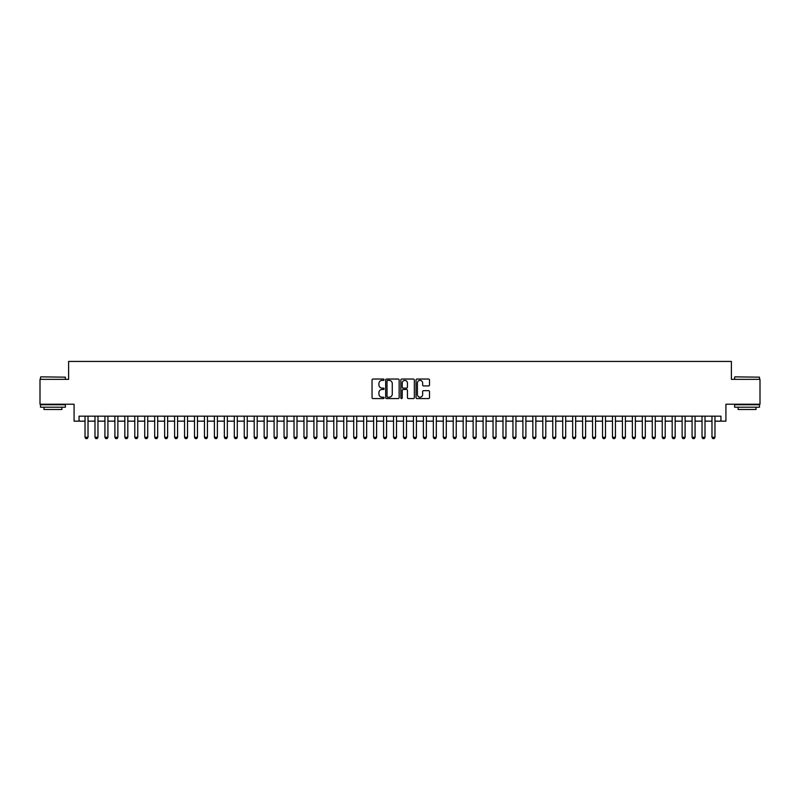 <?xml version="1.0" encoding="UTF-8"?>
<svg xmlns="http://www.w3.org/2000/svg" width="800" height="800" viewBox="0 0 800 800"><rect width="100%" height="100%" fill="white"/><g stroke="black" fill="none" stroke-linecap="round" stroke-linejoin="round"><path stroke-width="1.2" d="M384.08 379.72A0.68 0.68 0 0 0 383.39 379.04L373.02 379.04A0.98 0.98 0 0 0 372.04 380.01L372.04 397.6A0.98 0.98 0 0 0 373.02 398.57L383.39 398.57A0.68 0.68 0 0 0 384.08 397.89A0.68 0.68 0 0 0 383.39 397.21L382.05 397.21A3.13 3.13 0 0 1 378.93 394.08L378.93 392.61A3.13 3.13 0 0 1 382.05 389.49L383.39 389.49A0.68 0.68 0 0 0 384.08 388.8A0.68 0.68 0 0 0 383.39 388.12L382.05 388.12A3.13 3.13 0 0 1 378.93 384.99L378.93 383.53A3.13 3.13 0 0 1 382.05 380.4L383.39 380.4A0.68 0.68 0 0 0 384.08 379.72M428.55 385.92A0.98 0.98 0 0 0 429.52 384.95L429.52 380.01A0.98 0.98 0 0 0 428.55 379.04L417.02 379.04A0.98 0.98 0 0 0 416.04 380.01L416.04 397.6A0.98 0.98 0 0 0 417.02 398.57L428.55 398.57A0.98 0.98 0 0 0 429.52 397.6L429.52 391.64A0.98 0.98 0 0 0 428.55 390.66L423.61 390.66A0.98 0.98 0 0 0 422.64 391.64L422.64 394.59A2.61 2.61 0 0 1 420.02 397.21A2.61 2.61 0 0 1 417.41 394.59L417.41 383.02A2.61 2.61 0 0 1 420.02 380.4A2.61 2.61 0 0 1 422.64 383.02L422.64 384.95A0.98 0.98 0 0 0 423.61 385.92L428.55 385.92M79.06 421.15L79.06 416.17L720.94 416.17L720.94 421.15L725.92 421.15L725.92 404.23L760 404.23L760 379.35L731.39 379.35L731.39 361.44L68.61 361.44L68.61 379.35L40 379.35L40 404.23L74.08 404.23L74.08 421.15L85.03 421.15M399.15 380.01A0.98 0.98 0 0 0 398.17 379.04L386.64 379.04A0.98 0.98 0 0 0 385.67 380.01L385.67 397.6A0.98 0.98 0 0 0 386.64 398.57L398.17 398.57A0.98 0.98 0 0 0 399.15 397.6L399.15 380.01M401.83 379.04L413.36 379.04A0.98 0.98 0 0 1 414.33 380.01L414.33 397.6A0.98 0.98 0 0 1 413.36 398.57L408.43 398.57A0.98 0.98 0 0 1 407.45 397.6L407.45 390.47A0.98 0.98 0 0 0 406.47 389.49L403.2 389.49A0.98 0.98 0 0 0 402.22 390.47L402.22 397.89A0.68 0.68 0 0 1 401.54 398.57A0.68 0.68 0 0 1 400.85 397.89L400.85 380.01A0.98 0.98 0 0 1 401.83 379.04M88.02 421.15L94.98 421.15M97.97 421.15L104.93 421.15M107.92 421.15L114.89 421.15M117.87 421.15L124.84 421.15M127.82 421.15L134.79 421.15M137.77 421.15L144.74 421.15M147.73 421.15L154.69 421.15M157.68 421.15L164.64 421.15M167.63 421.15L174.6 421.15M177.58 421.15L184.55 421.15M187.53 421.15L194.5 421.15M197.48 421.15L204.45 421.15M207.44 421.15L214.4 421.15M217.39 421.15L224.35 421.15M227.34 421.15L234.31 421.15M237.29 421.15L244.26 421.15M247.24 421.15L254.21 421.15M257.19 421.15L264.16 421.15M267.15 421.15L274.11 421.15M277.1 421.15L284.06 421.15M287.05 421.15L294.02 421.15M297 421.15L303.97 421.15M306.95 421.15L313.92 421.15M316.9 421.15L323.87 421.15M326.86 421.15L333.82 421.15M336.81 421.15L343.77 421.15M346.76 421.15L353.72 421.15M356.71 421.15L363.68 421.15M366.66 421.15L373.63 421.15M376.61 421.15L383.58 421.15M386.57 421.15L393.53 421.15M396.52 421.15L403.48 421.15M406.47 421.15L413.43 421.15M416.42 421.15L423.39 421.15M426.37 421.15L433.34 421.15M436.32 421.15L443.29 421.15M446.28 421.15L453.24 421.15M456.23 421.15L463.19 421.15M466.18 421.15L473.14 421.15M476.13 421.15L483.1 421.15M486.08 421.15L493.05 421.15M496.03 421.15L503 421.15M505.98 421.15L512.95 421.15M515.94 421.15L522.9 421.15M525.89 421.15L532.85 421.15M535.84 421.15L542.81 421.15M545.79 421.15L552.76 421.15M555.74 421.15L562.71 421.15M565.69 421.15L572.66 421.15M575.65 421.15L582.61 421.15M585.6 421.15L592.56 421.15M595.55 421.15L602.52 421.15M605.5 421.15L612.47 421.15M615.45 421.15L622.42 421.15M625.4 421.15L632.37 421.15M635.36 421.15L642.32 421.15M645.31 421.15L652.27 421.15M655.26 421.15L662.23 421.15M665.21 421.15L672.18 421.15M675.16 421.15L682.13 421.15M685.11 421.15L692.08 421.15M695.07 421.15L702.03 421.15M705.02 421.15L711.98 421.15M714.97 421.15L720.94 421.15M387.72 380.4A0.68 0.68 0 0 0 387.03 381.09L387.03 396.52A0.68 0.68 0 0 0 387.72 397.21L389.13 397.21A3.13 3.13 0 0 0 392.26 394.08L392.26 383.53A3.13 3.13 0 0 0 389.13 380.4L387.72 380.4M407.45 383.07A2.61 2.61 0 0 0 404.84 380.45A2.61 2.61 0 0 0 402.22 383.07L402.22 387.14A0.98 0.98 0 0 0 403.2 388.12L406.47 388.12A0.98 0.98 0 0 0 407.45 387.14L407.45 383.07M88.02 416.17L88.02 437.27L87.27 438.56L85.78 438.56L85.03 437.27L85.03 416.17M85.03 437.27L88.02 437.27M40.8 376.86L65.38 377.16L40.8 376.86M52.94 407.21L40.5 407.21L40.5 404.73L65.38 404.73L65.38 407.21L52.94 407.21M61.89 407.21L61.89 409.5L43.98 409.5L43.98 407.21M734.92 376.86L759.5 377.16L734.92 376.86M747.06 407.21L734.62 407.21L734.62 404.73L759.5 404.73L759.5 407.21L747.06 407.21M756.02 407.21L756.02 409.5L738.11 409.5L738.11 407.21M97.97 416.17L97.97 437.27L97.22 438.56L95.73 438.56L94.98 437.27L94.98 416.17M94.98 437.27L97.97 437.27M107.92 416.17L107.92 437.27L107.17 438.56L105.68 438.56L104.93 437.27L104.93 416.17M104.93 437.27L107.92 437.27M117.87 416.17L117.87 437.27L117.13 438.56L115.63 438.56L114.89 437.27L114.89 416.17M114.89 437.27L117.87 437.27M127.82 416.17L127.82 437.27L127.08 438.56L125.58 438.56L124.84 437.27L124.84 416.17M124.84 437.27L127.82 437.27M137.77 416.17L137.77 437.27L137.03 438.56L135.54 438.56L134.79 437.27L134.79 416.17M134.79 437.27L137.77 437.27M147.73 416.17L147.73 437.27L146.98 438.56L145.49 438.56L144.74 437.27L144.74 416.17M144.74 437.27L147.73 437.27M157.68 416.17L157.68 437.27L156.93 438.56L155.44 438.56L154.69 437.27L154.69 416.17M154.69 437.27L157.68 437.27M167.63 416.17L167.63 437.27L166.88 438.56L165.39 438.56L164.64 437.27L164.64 416.17M164.64 437.27L167.63 437.27M177.58 416.17L177.58 437.27L176.83 438.56L175.34 438.56L174.6 437.27L174.6 416.17M174.6 437.27L177.58 437.27M187.53 416.17L187.53 437.27L186.79 438.56L185.29 438.56L184.55 437.27L184.55 416.17M184.55 437.27L187.53 437.27M197.48 416.17L197.48 437.27L196.74 438.56L195.25 438.56L194.5 437.27L194.5 416.17M194.5 437.27L197.48 437.27M207.44 416.17L207.44 437.27L206.69 438.56L205.2 438.56L204.45 437.27L204.45 416.17M204.45 437.27L207.44 437.27M217.39 416.17L217.39 437.27L216.64 438.56L215.15 438.56L214.4 437.27L214.4 416.17M214.4 437.27L217.39 437.27M227.34 416.17L227.34 437.27L226.59 438.56L225.1 438.56L224.35 437.27L224.35 416.17M224.35 437.27L227.34 437.27M237.29 416.17L237.29 437.27L236.54 438.56L235.05 438.56L234.31 437.27L234.31 416.17M234.31 437.27L237.29 437.27M247.24 416.17L247.24 437.27L246.5 438.56L245 438.56L244.26 437.27L244.26 416.17M244.26 437.27L247.24 437.27M257.19 416.17L257.19 437.27L256.45 438.56L254.96 438.56L254.21 437.27L254.21 416.17M254.21 437.27L257.19 437.27M267.15 416.17L267.15 437.27L266.4 438.56L264.91 438.56L264.16 437.27L264.16 416.17M264.16 437.27L267.15 437.27M277.1 416.17L277.1 437.27L276.35 438.56L274.86 438.56L274.11 437.27L274.11 416.17M274.11 437.27L277.1 437.27M287.05 416.17L287.05 437.27L286.3 438.56L284.81 438.56L284.06 437.27L284.06 416.17M284.06 437.27L287.05 437.27M297 416.17L297 437.27L296.25 438.56L294.76 438.56L294.02 437.27L294.02 416.17M294.02 437.27L297 437.27M306.95 416.17L306.95 437.27L306.21 438.56L304.71 438.56L303.97 437.27L303.97 416.17M303.97 437.27L306.95 437.27M316.9 416.17L316.9 437.27L316.16 438.56L314.66 438.56L313.92 437.27L313.92 416.17M313.92 437.27L316.9 437.27M326.86 416.17L326.86 437.27L326.11 438.56L324.62 438.56L323.87 437.27L323.87 416.17M323.87 437.27L326.86 437.27M336.81 416.17L336.81 437.27L336.06 438.56L334.57 438.56L333.82 437.27L333.82 416.17M333.82 437.27L336.81 437.27M346.76 416.17L346.76 437.27L346.01 438.56L344.52 438.56L343.77 437.27L343.77 416.17M343.77 437.27L346.76 437.27M356.71 416.17L356.71 437.27L355.96 438.56L354.47 438.56L353.72 437.27L353.72 416.17M353.72 437.27L356.71 437.27M366.66 416.17L366.66 437.27L365.92 438.56L364.42 438.56L363.68 437.27L363.68 416.17M363.68 437.27L366.66 437.27M376.61 416.17L376.61 437.27L375.87 438.56L374.37 438.56L373.63 437.27L373.63 416.17M373.63 437.27L376.61 437.27M386.57 416.17L386.57 437.27L385.82 438.56L384.33 438.56L383.58 437.27L383.58 416.17M383.58 437.27L386.57 437.27M396.52 416.17L396.52 437.27L395.77 438.56L394.28 438.56L393.53 437.27L393.53 416.17M393.53 437.27L396.52 437.27M406.47 416.17L406.47 437.27L405.72 438.56L404.23 438.56L403.48 437.27L403.48 416.17M403.48 437.27L406.47 437.27M416.42 416.17L416.42 437.27L415.67 438.56L414.18 438.56L413.43 437.27L413.43 416.17M413.43 437.27L416.42 437.27M426.37 416.17L426.37 437.27L425.63 438.56L424.13 438.56L423.39 437.27L423.39 416.17M423.39 437.27L426.37 437.27M436.32 416.17L436.32 437.27L435.58 438.56L434.08 438.56L433.34 437.27L433.34 416.17M433.34 437.27L436.32 437.27M446.28 416.17L446.28 437.27L445.53 438.56L444.04 438.56L443.29 437.27L443.29 416.17M443.29 437.27L446.28 437.27M456.23 416.17L456.23 437.27L455.48 438.56L453.99 438.56L453.24 437.27L453.24 416.17M453.24 437.27L456.23 437.27M466.18 416.17L466.18 437.27L465.43 438.56L463.94 438.56L463.19 437.27L463.19 416.17M463.19 437.27L466.18 437.27M476.13 416.17L476.13 437.27L475.38 438.56L473.89 438.56L473.14 437.27L473.14 416.17M473.14 437.27L476.13 437.27M486.08 416.17L486.08 437.27L485.34 438.56L483.84 438.56L483.1 437.27L483.1 416.17M483.1 437.27L486.08 437.27M496.03 416.17L496.03 437.27L495.29 438.56L493.79 438.56L493.05 437.27L493.05 416.17M493.05 437.27L496.03 437.27M505.98 416.17L505.98 437.27L505.24 438.56L503.75 438.56L503 437.27L503 416.17M503 437.27L505.98 437.27M515.94 416.17L515.94 437.27L515.19 438.56L513.7 438.56L512.95 437.27L512.95 416.17M512.95 437.27L515.94 437.27M525.89 416.17L525.89 437.27L525.14 438.56L523.65 438.56L522.9 437.27L522.9 416.17M522.9 437.27L525.89 437.27M535.84 416.17L535.84 437.27L535.09 438.56L533.6 438.56L532.85 437.27L532.85 416.17M532.85 437.27L535.84 437.27M545.79 416.17L545.79 437.27L545.04 438.56L543.55 438.56L542.81 437.27L542.81 416.17M542.81 437.27L545.79 437.27M555.74 416.17L555.74 437.27L555 438.56L553.5 438.56L552.76 437.27L552.76 416.17M552.76 437.27L555.74 437.27M565.69 416.17L565.69 437.27L564.95 438.56L563.46 438.56L562.71 437.27L562.71 416.17M562.71 437.27L565.69 437.27M575.65 416.17L575.65 437.27L574.9 438.56L573.41 438.56L572.66 437.27L572.66 416.17M572.66 437.27L575.65 437.27M585.6 416.17L585.6 437.27L584.85 438.56L583.36 438.56L582.61 437.27L582.61 416.17M582.61 437.27L585.6 437.27M595.55 416.17L595.55 437.27L594.8 438.56L593.31 438.56L592.56 437.27L592.56 416.17M592.56 437.27L595.55 437.27M605.5 416.17L605.5 437.27L604.75 438.56L603.26 438.56L602.52 437.27L602.52 416.17M602.52 437.27L605.5 437.27M615.45 416.17L615.45 437.27L614.71 438.56L613.21 438.56L612.47 437.27L612.47 416.17M612.47 437.27L615.45 437.27M625.4 416.17L625.4 437.27L624.66 438.56L623.17 438.56L622.42 437.27L622.42 416.17M622.42 437.27L625.4 437.27M635.36 416.17L635.36 437.27L634.61 438.56L633.12 438.56L632.37 437.27L632.37 416.17M632.37 437.27L635.36 437.27M645.31 416.17L645.31 437.27L644.56 438.56L643.07 438.56L642.32 437.27L642.32 416.17M642.32 437.27L645.31 437.27M655.26 416.17L655.26 437.27L654.51 438.56L653.02 438.56L652.27 437.27L652.27 416.17M652.27 437.27L655.26 437.27M665.21 416.17L665.21 437.27L664.46 438.56L662.97 438.56L662.23 437.27L662.23 416.17M662.23 437.27L665.21 437.27M675.16 416.17L675.16 437.27L674.42 438.56L672.92 438.56L672.18 437.27L672.18 416.17M672.18 437.27L675.16 437.27M685.11 416.17L685.11 437.27L684.37 438.56L682.87 438.56L682.13 437.27L682.13 416.17M682.13 437.27L685.11 437.27M695.07 416.17L695.07 437.27L694.32 438.56L692.83 438.56L692.08 437.27L692.08 416.17M692.08 437.27L695.07 437.27M705.02 416.17L705.02 437.27L704.27 438.56L702.78 438.56L702.03 437.27L702.03 416.17M702.03 437.27L705.02 437.27M714.97 416.17L714.97 437.27L714.22 438.56L712.73 438.56L711.98 437.27L711.98 416.17M711.98 437.27L714.97 437.27M40.5 379.35L40.5 377.16M46.17 404.73L46.17 404.23M59.7 404.73L59.7 404.23M65.38 379.35L65.38 377.16M734.62 379.35L734.62 377.16M740.3 404.73L740.3 404.23M753.83 404.73L753.83 404.23M759.5 379.35L759.5 377.16"/></g></svg>
